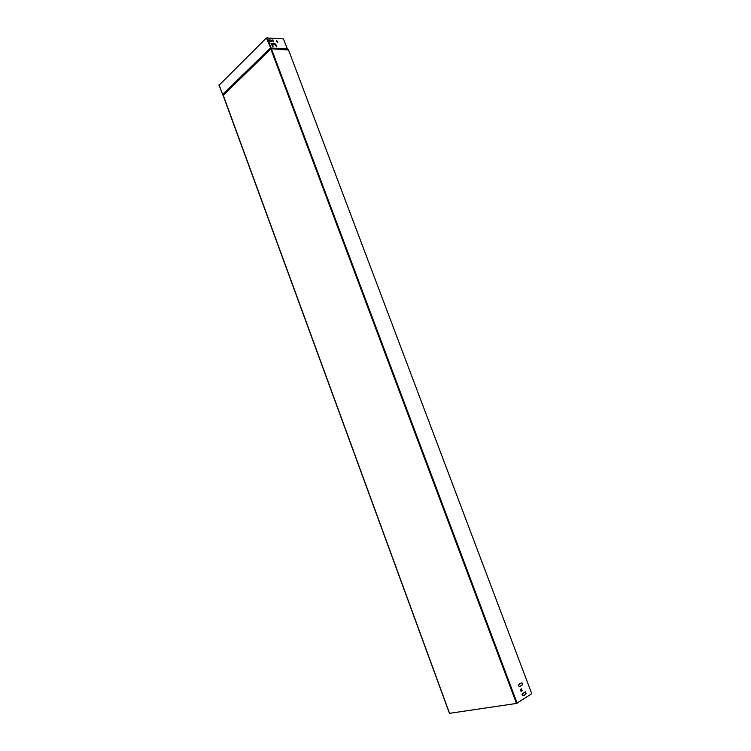 <?xml version="1.0" encoding="UTF-8"?>
<svg xmlns="http://www.w3.org/2000/svg" width="751" height="751" viewBox="0 0 751 751"><rect width="100%" height="100%" fill="white"/><g stroke="black" fill="none" stroke-linecap="round" stroke-linejoin="round"><path stroke-width="1.13" d="M272.791 46.684L273.017 44.084L274.368 44.196L276.697 46.787L275.748 44.093L270.97 43.408L272.791 46.684M273.064 46.628L272.716 44.234M276.565 46.928L275.016 43.708L270.97 43.408M287.633 49.294L287.295 49.923L287.492 49.237L288.281 49.341L531.774 693.736L288.281 49.341M522.705 684.555L521.973 682.837L519.542 683.626L519.654 684.283L518.575 684.959L519.185 686.771L522.696 684.705L521.879 682.884M521.945 694.093L522.574 695.755L523.729 695.154L524.095 695.661L526.085 693.502L525.343 691.784L521.945 694.093M521.138 691.342L522.17 690.544L521.429 688.817L520.405 689.465L521.091 691.352M449.549 713.328L516.481 703.443L531.774 693.736M519.213 686.818L522.527 684.583M522.593 695.802L523.597 695.182M524.001 695.633L525.888 693.68L525.456 691.849M521.044 691.314L521.992 690.573L521.344 688.874M287.492 49.237L283.437 38.892L266.417 37.944L219.198 85.145M271.646 41.465L271.092 40.207L269.318 40.066M273.392 41.896L272.2 40.01L273.486 41.906L272.857 40.028L272.181 39.972M277.617 42.244L276.424 40.357M223.131 95.208L270.642 48.336L271.402 48.74L270.801 48.956L271.233 48.458L287.257 49.65L287.37 49.134M222.972 95.142L218.945 85.004M222.531 94.804L223.188 95.133L449.596 713.441M219.048 84.732L222.615 94.466L270.266 48.186L287.248 49.003M270.904 47.97L267.459 37.55M266.417 37.944L270.689 48.055M269.346 39.925L269.872 41.324L271.796 41.446L271.224 40.085L269.29 39.981M277.081 42.103L277.757 42.159L276.462 40.225L277.081 42.103M287.295 49.923L271.402 48.74L517.139 703.199M223.272 95.358L270.801 48.956L516.481 703.443M449.464 713.431L223.028 95.189M271.336 48.008L287.276 49.106M270.379 48.364L222.718 94.626"/></g></svg>
